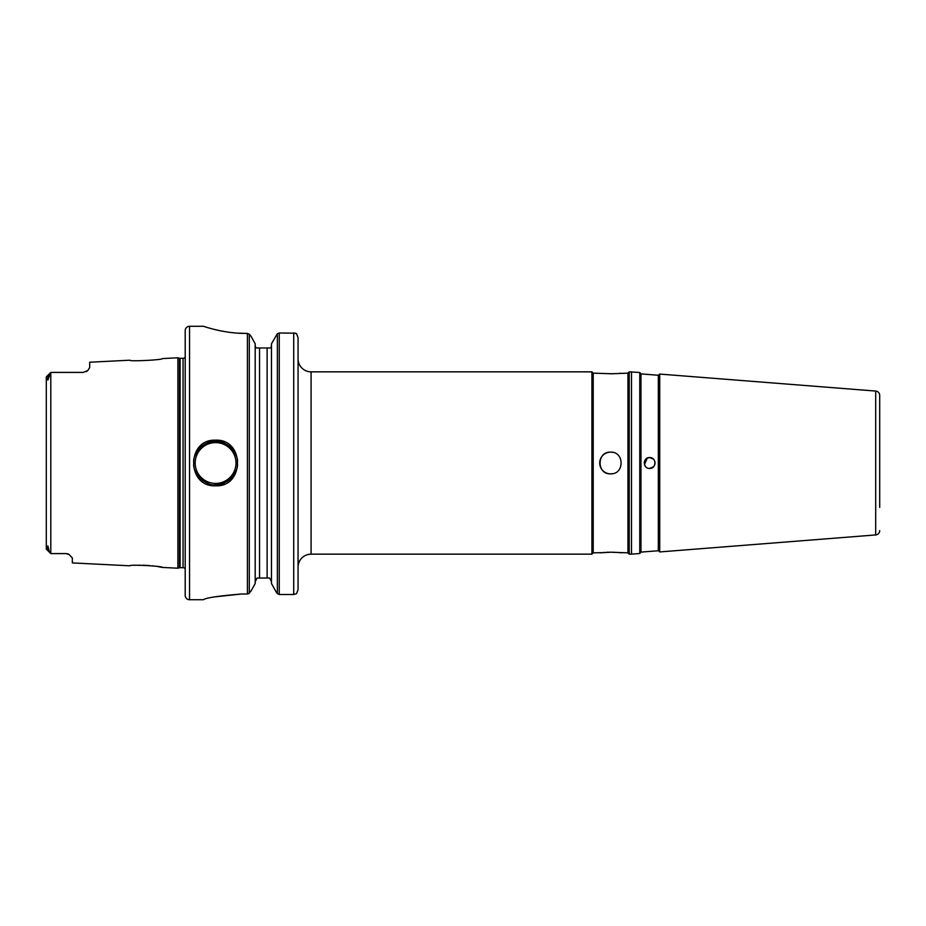 <?xml version="1.0" encoding="UTF-8"?>
<svg xmlns="http://www.w3.org/2000/svg" width="926" height="926" viewBox="0 0 926 926"><rect width="100%" height="100%" fill="white"/><g stroke="black" fill="none" stroke-linecap="round" stroke-linejoin="round"><path stroke-width="1.39" d="M215.608 440.174C244.777 438.808 244.742 487.238 215.584 485.826C186.404 487.18 186.369 438.808 215.608 440.174M215.584 485.826L215.584 484.703C224.474 487.064 239.649 471.959 237.287 463C239.66 454.006 224.439 438.936 215.584 441.297C206.625 438.959 191.52 454.076 193.881 463.012C191.52 471.971 206.683 487.053 215.584 484.703A21.703 21.703 0 0 0 234.81 473.07M879.7 507.355L879.7 395.39A4.341 4.341 0 0 0 875.695 391.061L659.729 374.069L659.729 551.931L658.328 550.739L640.966 552.104L639.773 553.505L639.773 372.495L629.24 371.847L629.24 554.153L627.944 552.845L610.581 552.197L599.724 552.857M879.7 395.39L879.7 418.645M237.357 333.129L247.416 333.429L249.302 334.205L251.293 336.717L249.302 334.205L247.416 333.429L247.416 593.994L249.302 593.184L251.224 590.661L249.302 593.184L247.416 593.994L241.628 593.994C218.443 595.939 205.711 597.849 203.431 599.724L189.541 599.724A4.341 4.341 0 0 1 185.2 595.395L185.2 330.617M185.2 330.605A4.341 4.341 0 0 1 189.541 326.276L189.541 599.724M612.665 373.78L593.219 373.155L591.911 371.847L591.911 554.153L593.219 552.845L601.611 552.648M602.907 552.521L604.377 552.405M606.449 552.29L610.581 552.197M610.581 452.154C596.599 451.471 596.552 474.506 610.581 473.846C624.575 474.529 624.587 451.483 610.581 452.154M612.711 452.363A10.846 10.846 0 0 0 599.724 463A10.846 10.846 0 0 0 612.699 473.637M603.509 373.525L602.375 373.433M627.944 373.143L627.944 552.857M610.581 373.803L627.944 373.155L629.24 371.847M593.219 373.143L593.219 552.857M659.729 374.069L658.328 375.261L658.328 550.739M658.328 375.261L640.966 373.896L640.966 552.104M640.966 373.896L639.773 372.495M651.73 468.012L653.478 466.843L649.647 468.429C656.638 468.764 656.65 457.236 649.647 457.571C642.644 457.236 642.667 468.776 649.647 468.429C652.923 468.081 654.728 466.276 655.076 463M649.82 457.583L647.587 457.976L649.647 457.571L653.467 459.146M879.7 463C879.7 456.553 879.7 456.553 879.7 463C879.7 469.447 879.7 469.447 879.7 463M185.2 568.564L185.2 357.436M184.992 357.448A2.604 2.604 0 0 1 183.059 358.304L180.107 358.304A2.604 2.604 0 0 1 179.424 358.212L177.885 357.795L177.885 568.205L179.424 567.788A2.604 2.604 0 0 1 180.107 567.696L183.059 567.696A2.604 2.604 0 0 1 184.992 568.552M185.2 357.181L185.2 568.819M206.023 482.481A21.703 21.703 0 0 1 196.393 473.128M196.37 452.918A21.703 21.703 0 0 1 215.33 441.297M215.584 442.605A20.407 20.407 0 0 0 195.189 463A20.407 20.407 0 0 0 215.584 483.407A20.407 20.407 0 0 0 235.991 463A20.407 20.407 0 0 0 215.584 442.605M645.827 466.854L644.646 465.118M644.635 465.084L644.484 461.345M654.682 460.998L655.076 462.826M879.7 530.61A4.341 4.341 0 0 1 875.695 534.939L659.729 551.931M639.773 553.505L631.509 554.153L631.509 371.847M631.509 554.153L629.24 554.153M298.056 567.175A13.022 13.022 0 0 1 311.078 554.153L311.078 371.847A13.022 13.022 0 0 1 298.056 358.825M129.86 360.202C128.911 361.672 163.451 359.901 162.409 358.57C163.439 359.901 128.899 361.661 129.86 360.202L89.706 362.216L89.706 367.483L87.831 370.481L83.201 372.414L50.803 372.414L50.803 553.586L65.839 553.586L69.161 554.5L72.344 557.984L72.344 562.915L129.86 565.798C128.888 564.339 163.451 566.099 162.409 567.43L157.686 566.562M155.209 566.18L152.431 565.832M149.352 565.531L142.974 565.207M139.942 565.196L137.129 565.265M162.409 567.43L177.885 568.205M162.409 358.57L177.885 357.795M647.297 458.115L644.45 464.574M651.673 457.965L649.647 457.571M644.23 462.722L644.635 460.928M644.646 460.905L645.561 459.435M647.575 457.988L649.381 457.583M591.911 371.847L311.078 371.847M591.911 554.153L311.078 554.153M245.969 333.429C223.154 333.568 202.933 326.021 203.431 326.276L189.541 326.276M214.23 329.39L215.885 329.795M241.628 593.994L214.624 596.888M255.194 343.801L251.293 336.717L255.194 343.801L255.194 583.53L251.224 590.661L255.194 583.53M271.468 583.53L276.052 591.772L271.468 583.53L271.468 343.801L277.36 333.707L271.468 343.801M276.052 591.772L277.36 593.624L276.052 591.772M279.247 594.504L293.716 594.504L279.247 594.504L277.36 593.624L277.36 333.707L279.247 332.99L279.247 594.504M295.244 333.175L279.247 332.99M296.494 593.682L293.716 594.504L293.716 332.99L296.563 333.696L298.056 337.631L298.056 589.758L296.494 593.682L298.056 589.758L298.056 562.95M295.336 333.198L296.54 333.684L298.056 337.631L298.056 347.968M269.616 578.032L271.468 581.736L269.616 578.032L257.046 578.032L255.194 581.736M259.535 578.021L259.535 347.979L270.855 347.979L271.468 345.618L270.855 347.968M46.3 548.84L46.3 377.16M49.749 552.266L46.659 549.234M65.839 553.586L52.388 553.586L65.839 553.586M654.659 465.084L653.501 466.82M50.803 372.414L46.404 376.813L50.791 372.426L47.874 380.065L46.913 377.368L49.055 375.458M83.19 372.414L52.388 372.414L83.19 372.414M267.128 347.979L267.128 578.032L268.1 578.032M215.584 441.297A21.703 21.703 0 0 1 234.741 452.802M49.055 550.542L47.863 545.923L46.913 548.632L50.652 553.158M46.3 377.113L46.913 377.368L46.3 377.113M46.913 548.632L46.3 548.886L46.913 548.632M67.737 553.875A6.517 6.517 0 0 1 69.161 554.5A6.517 6.517 0 0 0 66.834 553.667L66.834 553.667M87.831 370.481A6.517 6.517 0 0 1 86.13 371.708M620.605 373.247L619.656 373.352M612.699 552.22L614.737 552.29M616.658 552.405L618.198 552.521M618.383 552.533L619.598 552.648M620.605 552.753L621.427 552.845M255.194 345.618L255.808 347.968L259.535 347.968M248.55 593.751L249.302 593.184L249.302 334.205M180.107 358.304L180.107 567.696M183.059 358.304L183.059 567.696M179.424 358.212L179.424 567.788M875.695 534.939L875.695 391.061M50.791 553.574L46.404 549.187"/></g></svg>
